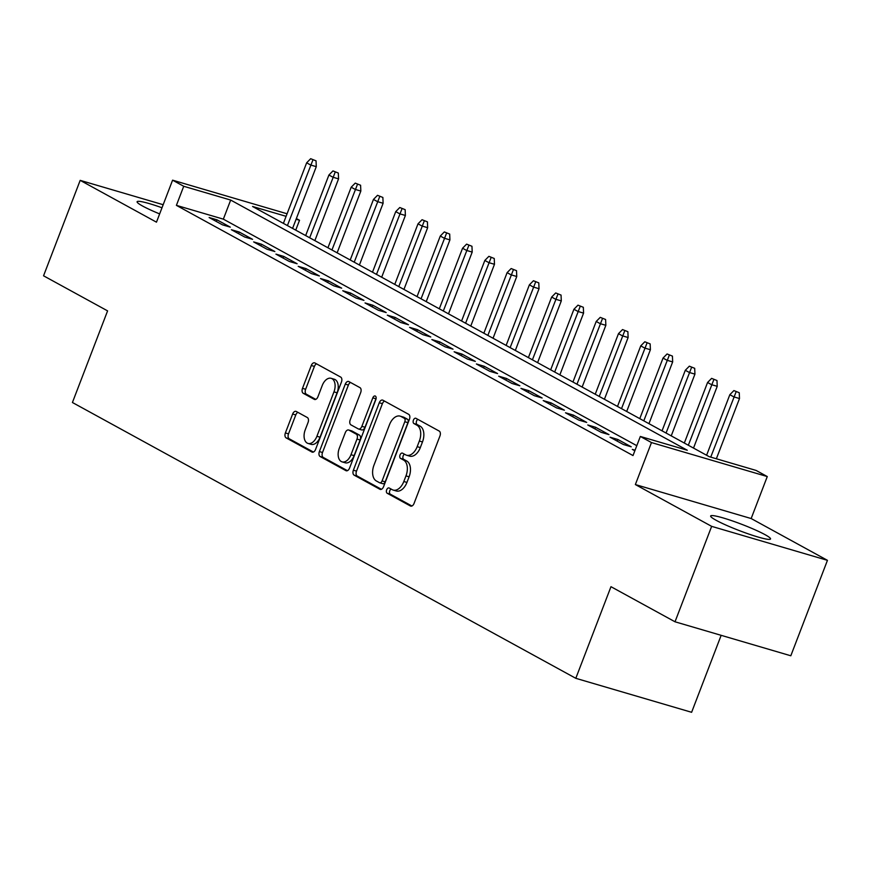 <?xml version="1.0" encoding="UTF-8"?>
<svg xmlns="http://www.w3.org/2000/svg" width="871" height="871" viewBox="0 0 871 871"><rect width="100%" height="100%" fill="white"/><g stroke="black" fill="none" stroke-linecap="round" stroke-linejoin="round"><path stroke-width="1.31" d="M386.67 489.807A2.82 1.72 -73.6 0 0 387.192 493.258L410.426 505.997A4.039 2.461 -73.6 0 0 410.731 506.116A4.039 2.461 -73.6 0 0 414.052 503.438L439.942 436.001A4.039 2.461 -73.6 0 0 439.191 431.058L415.957 418.33A2.82 1.72 -73.6 0 0 415.75 418.243A2.82 1.72 -73.6 0 0 413.42 420.116A2.82 1.72 -73.6 0 0 413.943 423.567L416.959 425.222A12.913 7.861 -73.6 0 1 419.343 441.042L417.187 446.66A12.913 7.861 -73.6 0 1 406.561 455.217A12.913 7.861 -73.6 0 1 405.592 454.814L402.587 453.17A2.82 1.72 -73.6 0 0 402.369 453.083A2.82 1.72 -73.6 0 0 400.05 454.956A2.82 1.72 -73.6 0 0 400.573 458.418L403.578 460.062A12.913 7.861 -73.6 0 1 405.973 475.893L403.817 481.511A12.913 7.861 -73.6 0 1 393.18 490.068A12.913 7.861 -73.6 0 1 392.211 489.665L389.206 488.021A2.82 1.72 -73.6 0 0 388.999 487.934A2.82 1.72 -73.6 0 0 386.67 489.807M391.068 489.034A2.82 1.72 -73.6 0 0 389.805 490.721A2.82 1.72 -73.6 0 0 390.328 494.184L411.918 506.007M417.83 419.343A2.82 1.72 -73.6 0 0 416.556 421.031A2.82 1.72 -73.6 0 0 417.078 424.493L420.083 426.137L416.959 425.222M404.449 454.194A2.82 1.72 -73.6 0 0 403.175 455.871A2.82 1.72 -73.6 0 0 403.698 459.333L406.703 460.988L403.578 460.062M161.995 207.766A32.075 3.364 21 0 0 137.095 201.734A32.075 3.364 21 0 0 142.626 206.057A32.075 3.364 21 0 0 159.643 213.907M716.18 520.314A32.075 3.364 21 0 0 749.136 534.173A32.075 3.364 21 0 0 770.53 538.975A32.075 3.364 21 0 0 764.999 534.642A32.075 3.364 21 0 0 732.054 520.793A32.075 3.364 21 0 0 710.649 515.991A32.075 3.364 21 0 0 716.18 520.314M296.271 411.471A4.039 2.461 -73.6 0 0 295.966 411.352A4.039 2.461 -73.6 0 0 292.645 414.019L285.383 432.941A4.039 2.461 -73.6 0 0 286.134 437.884L311.927 452.027A4.039 2.461 -73.6 0 0 312.232 452.147A4.039 2.461 -73.6 0 0 315.552 449.48L341.443 382.031A4.039 2.461 -73.6 0 0 340.692 377.089L314.899 362.957A4.039 2.461 -73.6 0 0 314.594 362.826A4.039 2.461 -73.6 0 0 311.274 365.504L302.498 388.357A4.039 2.461 -73.6 0 0 303.25 393.3L314.289 399.354A4.039 2.461 -73.6 0 0 314.594 399.473A4.039 2.461 -73.6 0 0 317.915 396.806L322.259 385.472A10.8 6.576 -73.6 0 1 331.154 378.319A10.8 6.576 -73.6 0 1 333.963 391.874L316.913 436.273A10.8 6.576 -73.6 0 1 308.029 443.437A10.8 6.576 -73.6 0 1 305.22 429.871L308.062 422.468A4.039 2.461 -73.6 0 0 307.311 417.525L296.271 411.471M636.799 445.68L223.346 219.144L176.399 205.36L183.727 186.274L172.589 180.177L287.082 213.776M675.014 621.785L711.651 526.356L827.45 560.336L790.814 655.776L675.014 621.785L610.974 586.695L575.807 678.313L72.424 402.5L107.59 310.882L43.55 275.802L80.186 180.362L156.475 222.17L172.589 180.177M827.45 560.336L751.161 518.539L635.362 484.559L711.651 526.356M635.362 484.559L651.475 442.566L640.337 436.458L687.284 450.242L230.673 200.058L183.727 186.274M176.399 205.36L633.01 455.555L640.337 436.458M353.376 470.198A4.039 2.461 -73.6 0 0 354.127 475.141L379.93 489.284A4.039 2.461 -73.6 0 0 380.224 489.404A4.039 2.461 -73.6 0 0 383.545 486.737L409.435 419.289A4.039 2.461 -73.6 0 0 408.695 414.346L382.892 400.203A4.039 2.461 -73.6 0 0 382.587 400.083A4.039 2.461 -73.6 0 0 379.266 402.761L353.376 470.198L356.511 471.124A4.039 2.461 -73.6 0 0 357.252 476.067L381.411 489.295M345.929 470.656L320.125 456.513A4.039 2.461 -73.6 0 1 319.385 451.57L345.275 384.133A4.039 2.461 -73.6 0 1 348.596 381.454A4.039 2.461 -73.6 0 1 348.89 381.585L359.941 387.628A4.039 2.461 -73.6 0 1 360.681 392.571L350.186 419.931A4.039 2.461 -73.6 0 0 350.937 424.874L358.253 428.88A4.039 2.461 -73.6 0 0 358.558 429.011A4.039 2.461 -73.6 0 0 361.879 426.333L372.81 397.862A2.82 1.72 -73.6 0 1 375.14 395.989A2.82 1.72 -73.6 0 1 375.869 399.539L349.554 468.108A4.039 2.461 -73.6 0 1 346.233 470.776A4.039 2.461 -73.6 0 1 345.929 470.656L346.549 470.841M163.171 204.718L80.186 180.362M635.068 450.198L632.313 449.392L634.839 450.775M610.038 437.188L623.407 444.515L631.235 446.812L617.866 439.485L610.038 437.188M587.773 424.983L601.132 432.31L608.96 434.607L595.59 427.28L587.773 424.983M565.497 412.778L578.856 420.105L586.684 422.402L573.325 415.075L565.497 412.778M543.221 400.573L556.591 407.9L564.408 410.197L551.049 402.87L543.221 400.573M520.945 388.379L534.315 395.695L542.132 397.993L528.773 390.665L520.945 388.379M498.669 376.174L512.039 383.49L519.867 385.788L506.497 378.471L498.669 376.174M476.404 363.969L489.763 371.286L497.591 373.583L484.222 366.266L476.404 363.969M454.129 351.764L467.487 359.081L475.316 361.378L461.946 354.062L454.129 351.764M431.853 339.559L445.212 346.876L453.04 349.173L439.681 341.857L431.853 339.559M409.577 327.354L422.947 334.671L430.764 336.968L417.405 329.652L409.577 327.354M387.301 315.15L400.671 322.477L408.488 324.763L395.129 317.447L387.301 315.15M365.025 302.945L378.395 310.272L386.223 312.569L372.853 305.242L365.025 302.945M342.76 290.74L356.119 298.067L363.947 300.364L350.578 293.037L342.76 290.74M320.484 278.535L333.843 285.862L341.672 288.159L328.313 280.832L320.484 278.535M298.209 266.33L311.578 273.657L319.396 275.955L306.037 268.627L298.209 266.33M275.933 254.125L289.303 261.452L297.12 263.75L283.761 256.422L275.933 254.125M253.657 241.92L267.027 249.248L274.855 251.545L261.485 244.218L253.657 241.92M231.392 229.715L244.751 237.043L252.579 239.34L239.209 232.013L231.392 229.715M230.303 227.135L216.933 219.808L209.116 217.521L222.475 224.838L230.303 227.135M575.807 678.313L691.618 712.293L721.155 635.329M296.369 218.534L299.526 220.265L296.096 219.263M295.737 230.14L299.526 220.265M286.102 216.324L252.579 206.492L709.201 456.676L756.148 470.449L767.275 476.557L651.475 442.566M751.161 518.539L767.275 476.557M223.346 219.144L230.673 200.058M617.866 439.485L617.234 441.129M595.59 427.28L594.958 428.924M573.325 415.075L572.693 416.719M551.049 402.87L550.418 404.514M528.773 390.665L528.142 392.32M506.497 378.471L505.866 380.115M484.222 366.266L483.59 367.91M461.946 354.062L461.314 355.706M439.681 341.857L439.049 343.501M417.405 329.652L416.774 331.296M395.129 317.447L394.498 319.091M372.853 305.242L372.222 306.886M350.578 293.037L349.946 294.681M328.313 280.832L327.681 282.476M306.037 268.627L305.405 270.271M283.761 256.422L283.129 258.066M261.485 244.218L260.854 245.862M239.209 232.013L238.578 233.657M216.933 219.808L216.302 221.463M393.18 490.068L396.316 490.983A12.913 7.861 -73.6 0 0 406.942 482.425L403.817 481.511M406.703 460.988A12.913 7.861 -73.6 0 1 409.098 476.807L406.942 482.425M406.561 455.217L409.686 456.143A12.913 7.861 -73.6 0 0 420.323 447.585L417.187 446.66M420.083 426.137A12.913 7.861 -73.6 0 1 422.479 441.956L420.323 447.585M384.536 401.106A4.039 2.461 -73.6 0 0 382.402 403.676L356.511 471.124M379.538 482.719A2.82 1.72 -73.6 0 0 379.745 482.806A2.82 1.72 -73.6 0 0 382.075 480.934L404.797 421.727A2.82 1.72 -73.6 0 0 404.275 418.276L401.106 416.534A12.913 7.861 -73.6 0 0 400.137 416.131A12.913 7.861 -73.6 0 0 389.5 424.689L373.975 465.158A12.913 7.861 -73.6 0 0 376.359 480.977L379.538 482.719M379.974 482.85L382.663 483.634A2.82 1.72 -73.6 0 0 382.881 483.721A2.82 1.72 -73.6 0 0 385.2 481.848L382.075 480.934M400.137 416.131L403.262 417.057A12.913 7.861 -73.6 0 1 404.231 417.449L407.399 419.191A2.82 1.72 -73.6 0 1 407.922 422.653L385.2 481.848M347.42 470.678L323.261 457.438L320.125 456.513M350.534 382.478A4.039 2.461 -73.6 0 0 348.4 385.047L322.51 452.495A4.039 2.461 -73.6 0 0 323.261 457.438M361.389 429.806A4.039 2.461 -73.6 0 0 361.694 429.926A4.039 2.461 -73.6 0 0 365.014 427.258L375.945 398.776L372.81 397.862M339.287 448.304A10.8 6.576 -73.6 0 0 342.096 461.87A10.8 6.576 -73.6 0 0 350.991 454.716L356.99 439.071A4.039 2.461 -73.6 0 0 356.239 434.128L348.923 430.122A4.039 2.461 -73.6 0 0 348.618 429.991A4.039 2.461 -73.6 0 0 345.297 432.669L339.287 448.304M342.096 461.87L345.232 462.795A10.8 6.576 -73.6 0 0 354.116 455.631L350.991 454.716M351.427 430.851A4.039 2.461 -73.6 0 1 351.742 430.905A4.039 2.461 -73.6 0 1 352.047 431.036L359.375 435.054A4.039 2.461 -73.6 0 1 360.126 439.997L354.116 455.631M308.029 443.437L311.154 444.352A10.8 6.576 -73.6 0 0 320.049 437.198L316.913 436.273M331.154 378.319L334.279 379.233A10.8 6.576 -73.6 0 1 337.088 392.799L320.049 437.198M316.532 363.849A4.039 2.461 -73.6 0 0 314.398 366.419L305.634 389.272A4.039 2.461 -73.6 0 0 306.374 394.225L315.781 399.375M297.915 412.375A4.039 2.461 -73.6 0 0 295.781 414.944L288.519 433.867A4.039 2.461 -73.6 0 0 289.259 438.81L313.418 452.049M739.25 392.723L733.894 390.578L739.25 392.723L739.49 398.537L733.85 396.882L729.844 394.683L706.599 455.25M736.126 391.798L710.736 457.123M739.49 398.537L716.365 458.777M729.844 394.683L733.894 390.578M716.975 380.518L711.618 378.373L716.975 380.518L717.214 386.332L711.585 384.677L707.568 382.489L684.323 443.045M713.85 379.593L688.33 445.244M717.214 386.332L693.512 448.075M707.568 382.489L711.618 378.373M694.699 368.313L689.342 366.168L694.699 368.313L694.938 374.127L689.309 372.472L685.303 370.284L662.047 430.84M691.574 367.399L666.065 433.039M694.938 374.127L671.236 435.87M685.303 370.284L689.342 366.168M672.434 356.108L667.077 353.964L672.434 356.108L672.662 361.922L667.034 360.267L663.027 358.079L639.782 418.635M669.298 355.194L643.789 420.835M672.662 361.922L648.96 423.676M663.027 358.079L667.077 353.964M650.158 343.903L644.801 341.77L650.158 343.903L650.397 349.717L644.758 348.073L640.751 345.874L617.506 406.43M647.022 342.989L621.513 408.63M650.397 349.717L626.695 411.471M640.751 345.874L644.801 341.77M627.882 331.699L622.525 329.565L627.882 331.699L628.122 337.513L622.482 335.868L618.475 333.669L595.231 394.225M624.747 330.784L599.237 396.425M628.122 337.513L604.42 399.266M618.475 333.669L622.525 329.565M605.606 319.494L600.25 317.36L605.606 319.494L605.846 325.319L600.217 323.664L596.2 321.464L572.955 382.021M602.482 318.579L576.961 384.22M605.846 325.319L582.144 387.062M596.2 321.464L600.25 317.36M583.33 307.289L577.974 305.155L583.33 307.289L583.57 313.114L577.941 311.459L573.924 309.259L550.679 369.816M580.206 306.374L554.685 372.015M583.57 313.114L559.868 374.857M573.924 309.259L577.974 305.155M561.055 295.084L555.698 292.95L561.055 295.084L561.294 300.909L555.665 299.254L551.659 297.055L528.403 357.611M557.93 294.169L532.421 359.81M561.294 300.909L537.592 362.652M551.659 297.055L555.698 292.95M538.79 282.879L533.433 280.745L538.79 282.879L539.029 288.704L533.39 287.049L529.383 284.85L506.138 345.417M535.654 281.964L510.145 347.605M539.029 288.704L515.327 350.447M529.383 284.85L533.433 280.745M516.514 270.674L511.157 268.54L516.514 270.674L516.753 276.499L511.114 274.844L507.107 272.645L483.862 333.212M513.378 269.76L487.869 335.4M516.753 276.499L493.051 338.242M507.107 272.645L511.157 268.54M494.238 258.48L488.881 256.335L494.238 258.48L494.478 264.294L488.838 262.639L484.831 260.44L461.586 321.007M491.113 257.555L465.593 323.195M494.478 264.294L470.776 326.037M484.831 260.44L488.881 256.335M471.962 246.275L466.606 244.13L471.962 246.275L472.202 252.089L466.573 250.434L462.555 248.235L439.311 308.802M468.838 245.35L443.317 311.001M472.202 252.089L448.5 313.832M462.555 248.235L466.606 244.13M449.686 234.07L444.33 231.926L449.686 234.07L449.926 239.884L444.297 238.229L440.291 236.03L417.035 296.597M446.562 233.145L421.052 298.797M449.926 239.884L426.224 301.627M440.291 236.03L444.33 231.926M427.421 221.865L422.065 219.721L427.421 221.865L427.65 227.679L422.021 226.025L418.015 223.825L394.77 284.392M424.286 220.94L398.776 286.592M427.65 227.679L403.948 289.422M418.015 223.825L422.065 219.721M405.146 209.661L399.789 207.516L405.146 209.661L405.385 215.475L399.745 213.82L395.739 211.631L372.494 272.188M402.01 208.735L376.501 274.387M405.385 215.475L381.683 277.218M395.739 211.631L399.789 207.516M382.87 197.456L377.513 195.311L382.87 197.456L383.109 203.27L377.47 201.615L373.463 199.426L350.218 259.983M379.734 196.541L354.225 262.182M383.109 203.27L359.407 265.013M373.463 199.426L377.513 195.311M360.594 185.251L355.237 183.106L360.594 185.251L360.834 191.065L355.205 189.41L351.187 187.221L327.942 247.778M357.469 184.336L331.949 249.977M360.834 191.065L337.131 252.819M351.187 187.221L355.237 183.106M338.318 173.046L332.962 170.912L338.318 173.046L338.558 178.86L332.929 177.216L328.911 175.017L305.667 235.573M335.193 172.131L309.673 237.772M338.558 178.86L314.856 240.614M328.911 175.017L332.962 170.912M316.042 160.841L310.686 158.707L316.042 160.841L316.282 166.655L310.653 165.011L306.646 162.812L283.391 223.368M312.918 159.926L287.408 225.567M316.282 166.655L292.58 228.409M306.646 162.812L310.686 158.707M390.328 494.184L387.192 493.258M417.078 424.493L413.943 423.567M403.698 459.333L400.573 458.418M409.098 476.807L405.973 475.893M422.479 441.956L419.343 441.042M411.047 506.171L410.426 505.997M382.402 403.676L379.266 402.761M380.551 489.458L379.93 489.284M357.252 476.067L354.127 475.141M407.922 422.653L404.797 421.727M407.399 419.191L404.275 418.276M404.231 417.449L401.106 416.534M322.51 452.495L319.385 451.57M348.4 385.047L345.275 384.133M365.014 427.258L361.879 426.333M360.126 439.997L356.99 439.071M359.375 435.054L356.239 434.128M352.047 431.036L348.923 430.122M337.088 392.799L333.963 391.874M314.91 399.539L314.289 399.354M306.374 394.225L303.25 393.3M305.634 389.272L302.498 388.357M314.398 366.419L311.274 365.504M312.558 452.212L311.927 452.027M289.259 438.81L286.134 437.884M288.519 433.867L285.383 432.941M295.781 414.944L292.645 414.019M382.881 483.721L379.745 482.806M361.694 429.926L358.558 429.011M351.742 430.905L348.618 429.991"/></g></svg>
